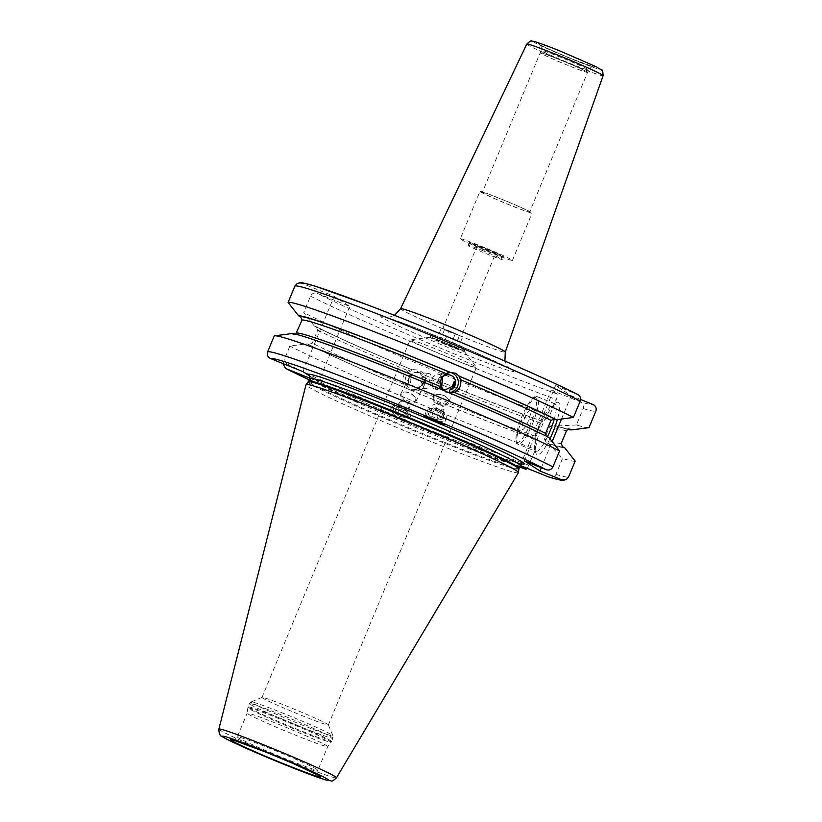 <?xml version="1.0" encoding="UTF-8"?>
<svg xmlns="http://www.w3.org/2000/svg" width="822" height="822" viewBox="0 0 822 822"><rect width="100%" height="100%" fill="white"/><g stroke="black" fill="none" stroke-linecap="round" stroke-linejoin="round"><path stroke-width="0.62" stroke-dasharray="4.11 3.08" d="M314.312 326.005A148.279 6.206 -157.5 0 0 411.473 369.633L408.205 370.825C403.253 373.979 401.753 378.439 403.694 384.223L406.952 388.59A148.279 6.206 22.5 0 1 306.955 343.771L308.877 344.552L312.278 343.154L317.682 330.125L316.234 326.786L314.312 326.005L303.719 312.555L310.521 296.156C311.98 293.392 314.24 292.457 317.282 293.351L349.782 306.452L334.164 296.331L301.664 283.23L297.245 283.456M542.705 421.439L542.201 421.111L540.578 423.063L535.184 436.092L535.348 439.205A148.279 6.206 22.5 0 1 409.911 389.834L416.374 389.556C421.85 386.957 423.957 382.733 422.672 376.908L420.124 373.27A148.279 6.206 -157.5 0 0 542.705 421.439L549.497 415.85L556.288 399.451C557.398 396.584 557.655 394.745 557.049 393.933L551.13 390.101L579.418 401.506A157.916 6.617 -157.5 0 0 592.991 404.496M580.589 399.492L571.167 395.69L555.549 385.569L577.794 394.56M309.791 378.212L318.597 381.768L349.782 306.452M282.881 363.54L289.847 346.052L306.955 343.771M316.439 326.879L316.234 326.786A146.244 6.124 22.5 0 0 411.74 369.653L411.75 369.653C369.397 351.734 337.637 337.472 316.439 326.879M302.969 371.647L334.164 296.331M308.712 375.366L318.597 381.768M295.684 334.205L293.259 334.431L291.337 333.65A148.279 6.206 22.5 0 1 291.491 333.619M274.229 335.931L291.337 333.65M588.614 427.697A163.044 6.823 22.5 0 1 576.417 424.964L583.209 408.555C584.103 405.626 582.839 403.273 579.418 401.506M541.328 467.728L552.168 441.568M561.488 419.045L571.167 395.69M549.497 415.85A163.044 6.823 22.5 0 1 303.719 312.555M520.234 465.529L551.13 390.101M548.223 476.811C551.922 477.911 554.49 477.109 555.939 474.397L562.536 458.46L548.932 443.798L546.517 442.822L544.431 439.215L549.826 426.197L553.596 424.964C569.019 429.844 568.875 428.837 568.598 428.92M576.417 424.964L556.288 426.032L553.874 425.066A146.244 6.124 22.5 0 0 568.218 429.012M542.201 421.111L542.16 421.09C514.253 411.36 466.351 392.556 420.402 373.291L420.391 373.291A146.244 6.124 22.5 0 0 542.201 421.111M535.348 439.205L535.615 449.357A163.044 6.823 22.5 0 1 289.847 346.052M527.303 468.376L535.615 449.357M567.591 429.3A148.279 6.206 22.5 0 1 556.288 426.032M420.124 373.27L415.963 370.362L411.473 369.633M445.997 391.436L445.113 391.056M449.202 392.782L448.689 392.659C492.316 411.072 525.022 425.734 546.825 436.626L546.065 436.05M548.952 437.499L546.825 436.626M564.57 447.62A148.279 6.206 22.5 0 1 548.932 443.798M448.956 392.68L448.689 392.659A146.244 6.124 -157.5 0 1 547.031 436.718M575.164 461.07A163.044 6.823 22.5 0 1 562.536 458.46M406.952 388.59L409.911 389.834M396.194 417.72L388.128 413.826L391.416 407.476A10.522 5.62 27.4 0 0 399.584 417.966L407.65 421.861L410.096 417.155A10.522 5.62 -152.6 0 1 399.584 417.966C410.856 423.104 409.726 423.022 396.194 417.72C384.922 412.593 386.052 412.675 399.584 417.966M518.384 472.66A114.936 4.809 22.5 0 1 433.944 442.729A114.936 4.809 -157.5 0 1 306.01 384.686M232.575 739.934C233.314 738.968 232.225 742.41 237.332 736.882L247.134 713.198A43.617 1.829 -157.5 0 1 279.182 724.542A43.617 1.829 22.5 0 1 327.731 746.571A43.617 1.829 22.5 0 1 327.721 746.592A43.617 1.829 22.5 0 1 295.673 735.228A43.617 1.829 -157.5 0 1 247.134 713.219L247.854 707.721A45.046 1.891 -157.5 0 0 297.996 730.46A45.046 1.891 22.5 0 0 331.091 742.204L331.502 741.485A45.159 1.891 22.5 0 1 298.324 729.741A45.159 1.891 -157.5 0 1 248.069 706.93L247.854 707.721A45.046 1.891 -157.5 0 1 280.96 719.425A45.046 1.891 22.5 0 1 331.091 742.204L327.721 746.592L317.919 770.255A43.617 1.829 -157.5 0 0 269.38 748.226A43.617 1.829 -157.5 0 0 237.332 736.882A43.617 1.829 -157.5 0 0 285.871 758.912A43.617 1.829 -157.5 0 0 317.919 770.255C317.631 777.807 319.255 774.529 319.121 775.783M328.368 724.932A35.921 1.5 22.5 0 0 328.358 724.86A35.921 1.5 22.5 0 0 288.388 706.786A35.921 1.5 -157.5 0 0 262.043 697.395A35.921 1.5 -157.5 0 0 261.992 697.436A35.921 1.5 -157.5 0 0 301.972 715.582A35.921 1.5 22.5 0 0 328.368 724.932L476.462 367.383A35.921 1.5 22.5 0 1 450.076 358.032A35.921 1.5 22.5 0 1 410.096 339.887A35.921 1.5 22.5 0 1 410.229 339.825A35.921 1.5 22.5 0 1 436.492 349.237A35.921 1.5 22.5 0 1 476.421 367.239A35.921 1.5 22.5 0 1 476.462 367.383M441.64 387.275L435.989 389.299L433.615 388.724L429.033 379.836L437.109 373.948L439.503 374.524L442.626 376.99M430.04 373.835L427.666 373.26L419.785 379.168L424.152 388.035L426.556 388.611L434.633 382.723L430.04 373.835M409.058 383.946A7.696 7.634 -85.8 0 1 418.614 373.003A7.696 7.634 94.2 0 1 417.617 387.542C422.405 386.381 424.676 383.566 424.44 379.086L424.337 384.326L417.442 387.953L415.079 387.378C411.062 384.778 409.52 381.819 410.435 378.48L412.346 374.01C409.058 376.887 407.959 380.196 409.058 383.946L407.352 386.278L411.144 389.536L416.826 390.255L417.617 387.542M449.038 392.711L444.671 391.971L440.058 388.652L441.373 386.299C438.681 381.624 438.979 378.254 442.246 376.188L438.383 380.514C437.386 383.751 438.825 386.71 442.698 389.392L443.356 389.628M440.869 385.251A7.696 7.634 -85.8 0 1 441.28 378.798M407.435 402.143A8.467 4.521 27.4 0 0 415.901 401.485A8.467 4.521 27.4 0 0 415.521 398.074A8.467 4.521 27.4 0 0 409.325 393.039A8.467 4.521 27.4 0 0 403.869 392.032A8.467 4.521 27.4 0 0 400.859 393.697A8.467 4.521 27.4 0 0 407.435 402.143M424.44 379.086A8.467 4.521 -152.6 0 1 425.323 383.288A8.467 4.521 -152.6 0 1 424.337 384.326M404.701 391.95A7.562 4.038 27.4 0 1 409.572 392.844A7.562 4.038 -152.6 0 1 415.11 397.334A7.562 4.038 -152.6 0 1 414.319 401.444A7.562 4.038 -152.6 0 1 407.887 400.972A7.562 4.038 27.4 0 1 401.979 395.659A7.562 4.038 27.4 0 1 404.701 391.95L403.869 392.032M412.346 374.01A8.467 4.521 27.4 0 0 410.281 375.5A8.467 4.521 27.4 0 0 410.435 378.48M416.826 390.255A10.265 10.172 94.2 0 0 419.405 370.619A10.265 10.172 -85.8 0 0 416.22 369.859L412.911 369.612M407.352 386.278A10.265 10.172 -85.8 0 1 416.22 369.859M440.058 388.652A10.265 10.172 -85.8 0 1 450.497 372.469M443.561 395.536A8.467 5.107 -162.7 0 0 436.646 394.611A8.467 5.107 -162.7 0 0 432.711 397.427A8.467 5.107 -162.7 0 0 438.023 404.362A8.467 5.107 -162.7 0 0 448.874 402.472A8.467 5.107 -162.7 0 0 447.24 397.92A8.467 5.107 -162.7 0 0 443.561 395.536M442.246 376.188A8.467 5.107 -162.7 0 0 438.475 378.963A8.467 5.107 -162.7 0 0 438.383 380.514M446.757 397.447A7.562 4.552 17.3 0 0 443.479 395.31A7.562 4.552 -162.7 0 0 437.304 394.498A7.562 4.552 -162.7 0 0 433.697 398.29A7.562 4.552 -162.7 0 0 438.537 403.201A7.562 4.552 17.3 0 0 446.973 403.129A7.562 4.552 17.3 0 0 446.757 397.447L447.24 397.92M454.33 381.264A8.467 5.107 17.3 0 1 454.638 384.008A8.467 5.107 17.3 0 1 453.929 385.22M464.204 351.405A18.474 0.771 22.5 0 0 464.173 351.333A18.474 0.771 22.5 0 0 443.644 342.075A18.474 0.771 -157.5 0 0 430.132 337.236A18.474 0.771 -157.5 0 0 430.07 337.267A18.474 0.771 -157.5 0 0 450.62 346.596A18.474 0.771 22.5 0 0 464.204 351.405L465.375 348.559A18.474 0.771 22.5 0 1 465.344 348.59A18.474 0.771 22.5 0 1 451.802 343.76A18.474 0.771 22.5 0 1 431.242 334.462A18.474 0.771 22.5 0 1 431.242 334.42A18.474 0.771 22.5 0 1 444.815 339.229A18.474 0.771 22.5 0 1 465.375 348.559L461.327 350.244A15.392 0.647 22.5 0 1 450.045 346.216A15.392 0.647 -157.5 0 1 432.917 338.479L431.242 334.462M481.702 250.186A18.474 0.771 22.5 0 1 502.263 259.485A18.474 0.771 22.5 0 1 502.263 259.516A18.474 0.771 22.5 0 1 488.689 254.707A18.474 0.771 22.5 0 1 468.129 245.377A18.474 0.771 22.5 0 1 468.16 245.357A18.474 0.771 22.5 0 1 481.702 250.186M482.874 247.34A18.474 0.771 22.5 0 1 503.434 256.67A18.474 0.771 22.5 0 1 489.861 251.871A18.474 0.771 -157.5 0 1 469.3 242.541A18.474 0.771 -157.5 0 1 482.874 247.34M472.167 243.692A15.392 0.647 -157.5 0 1 483.459 247.72A15.392 0.647 22.5 0 1 500.588 255.467A15.392 0.647 22.5 0 1 489.285 251.491A15.392 0.647 -157.5 0 1 472.167 243.692L468.16 245.357M460.299 238.801A28.225 1.182 -157.5 0 1 481.034 246.148A28.225 1.182 22.5 0 1 512.445 260.41A28.225 1.182 22.5 0 1 491.71 253.063A28.225 1.182 -157.5 0 1 460.299 238.801L479.914 191.444A28.225 1.182 -157.5 0 0 511.325 205.695A28.225 1.182 22.5 0 0 532.06 213.042A28.225 1.182 22.5 0 0 500.66 198.78A28.225 1.182 -157.5 0 0 479.914 191.444M482.329 192.44A25.616 1.069 -157.5 0 1 501.153 199.099A25.616 1.069 22.5 0 1 529.656 212.045A25.616 1.069 22.5 0 1 510.832 205.377A25.616 1.069 -157.5 0 1 482.329 192.44L540.188 52.762A25.616 1.069 -157.5 0 0 540.218 52.865A25.616 1.069 -157.5 0 0 568.69 65.698A25.616 1.069 22.5 0 0 587.411 72.408L587.524 72.398A25.616 1.069 22.5 0 1 587.411 72.408M540.188 52.762A25.616 1.069 -157.5 0 1 559.001 59.431A25.616 1.069 22.5 0 1 587.504 72.367A25.708 1.079 22.5 0 1 568.732 65.668A25.708 1.079 -157.5 0 1 540.146 52.772A25.708 1.079 -157.5 0 1 540.116 52.68L541.102 50.306A25.708 1.079 -157.5 0 0 569.708 63.294A25.708 1.079 22.5 0 0 588.603 69.983A25.708 1.079 22.5 0 0 559.988 56.995A25.708 1.079 -157.5 0 0 541.102 50.306C541.811 43.515 539.304 45.292 539.705 44.563C543.404 46.782 554.367 51.652 572.595 59.163L593.648 66.911C592.652 67.712 592.837 64.784 588.603 69.983L587.617 72.357A25.708 1.079 22.5 0 1 587.524 72.398L529.656 212.045M587.617 72.357A25.708 1.079 22.5 0 0 559.011 59.369A25.708 1.079 -157.5 0 0 540.116 52.68M461.327 350.244A15.392 0.647 22.5 0 0 444.219 342.445A15.392 0.647 -157.5 0 0 432.917 338.479M443.716 343.432L457.854 348.651L436.41 340.01L443.716 343.432L448.617 331.595L462.755 336.815L444.743 329.077L441.322 328.173L448.617 331.595M454.432 347.757L459.334 335.91M436.41 340.01L441.322 328.173M439.832 340.914L444.743 329.077M450.548 345.24L455.46 333.393M457.854 348.651L462.755 336.815M450.148 331.266L442.791 328.666L461.286 336.321L450.148 331.266M495.615 253.433L477.13 245.778L495.615 253.433L461.286 336.321M524.354 460.885L555.549 385.569M549.949 438.753A28.225 6.247 -68 0 1 536.869 454.576A28.225 6.247 -68 0 1 536.067 453.487A28.225 6.247 -68 0 1 541.862 426.186A28.225 6.247 -68 0 1 556.617 402.503A28.225 6.247 -68 0 1 558.446 402.472A28.225 6.247 -68 0 1 557.367 419.6M547.483 436.759A25.657 5.682 -68 0 1 535.749 451.381A25.657 5.682 -68 0 1 535.533 451.268A25.657 5.682 112 0 1 534.803 450.281A25.657 5.682 112 0 1 540.075 425.467A25.657 5.682 112 0 1 553.483 403.931A25.657 5.682 112 0 1 554.932 403.797A25.657 5.682 112 0 1 555.148 403.91A25.657 5.682 -68 0 1 554.316 418.932M530.231 410.445A10.265 2.271 112 0 0 524.374 418.665A10.265 2.271 112 0 0 522.391 429.392A10.265 2.271 -68 0 0 528.248 421.172A10.265 2.271 -68 0 0 530.231 410.445M438.578 421.696A10.522 6.34 17.3 0 0 446.171 418.018A10.522 6.34 17.3 0 0 439.575 409.407A10.522 6.34 -162.7 0 0 426.084 411.76A10.522 6.34 -162.7 0 0 428.252 417.535M433.523 418.655A8.734 5.261 -162.7 0 0 440.654 419.6A8.734 5.261 -162.7 0 0 444.815 415.223A8.734 5.261 -162.7 0 0 439.236 409.551A8.734 5.261 -162.7 0 0 429.485 409.623A8.734 5.261 -162.7 0 0 429.731 416.199A8.734 5.261 -162.7 0 0 433.523 418.655M430.276 416.733A7.696 4.644 -162.7 0 1 430.05 410.938A7.696 4.644 -162.7 0 1 438.65 410.877A7.696 4.644 17.3 0 1 443.572 415.881A7.696 4.644 17.3 0 1 439.893 419.734A7.696 4.644 17.3 0 1 433.615 418.901A7.696 4.644 -162.7 0 1 430.276 416.733L429.731 416.199M431.745 416.425L437.16 418.706L441.548 417.165L440.52 413.353L435.095 411.072L430.707 412.613L431.745 416.425L434.18 408.606L439.595 410.887L443.993 409.356L442.955 405.534L437.54 403.253L433.153 404.794L434.18 408.606M437.16 418.706L439.595 410.887M430.707 412.613L433.153 404.794M435.095 411.072L437.54 403.253M440.52 413.353L442.955 405.534M441.548 417.165L443.993 409.356M410.096 417.155A10.522 5.62 -152.6 0 0 401.927 406.664A10.522 5.62 27.4 0 0 391.416 407.476M400.18 416.23A8.734 4.665 27.4 0 0 405.811 417.268A8.734 4.665 27.4 0 0 408.955 412.983A8.734 4.665 27.4 0 0 402.122 406.849A8.734 4.665 27.4 0 0 394.694 406.304A8.734 4.665 27.4 0 0 393.789 411.051A8.734 4.665 27.4 0 0 400.18 416.23M394.262 411.884A7.696 4.11 27.4 0 1 395.063 407.702A7.696 4.11 27.4 0 1 401.609 408.185A7.696 4.11 -152.6 0 1 407.63 413.589A7.696 4.11 -152.6 0 1 404.856 417.37A7.696 4.11 -152.6 0 1 399.893 416.456A7.696 4.11 27.4 0 1 394.262 411.884L393.789 411.051M397.468 413.939L402.893 416.209L406.171 414.596L404.034 410.702L398.619 408.421L395.331 410.034L397.468 413.939L401.465 406.232L406.88 408.513L410.157 406.89L408.02 402.996L402.605 400.715L399.328 402.338L401.465 406.232M402.893 416.209L406.88 408.513M395.331 410.034L399.328 402.338M406.171 414.596L410.157 406.89M404.034 410.702L408.02 402.996M398.619 408.421L402.605 400.715M557.049 393.933A157.916 6.617 22.5 0 1 317.282 293.351M433.708 335.037A72.038 3.021 22.5 0 1 512.486 370.126A72.038 3.021 22.5 0 1 460.947 352.689A72.038 3.021 22.5 0 1 382.179 317.6A72.038 3.021 22.5 0 1 433.708 335.037M583.209 408.555A163.044 6.823 -157.5 0 0 595.837 411.164M310.521 296.156A163.044 6.823 -157.5 0 0 556.288 399.451M566.605 430.471A143.675 6.021 22.5 0 1 549.826 426.197M317.682 330.125A143.675 6.021 -157.5 0 0 408.205 370.825M422.672 376.908A143.675 6.021 -157.5 0 0 540.578 423.063M561.21 443.5A143.675 6.021 22.5 0 1 544.431 439.215M403.694 384.223A143.675 6.021 22.5 0 1 312.278 343.154M535.184 436.092A143.675 6.021 22.5 0 1 416.374 389.556M562.649 446.839A146.244 6.124 22.5 0 1 546.517 442.822M294.718 334.575L294.677 334.585C297.749 332.91 373.26 360.704 445.709 391.406A146.244 6.124 -157.5 0 0 293.259 334.431M308.877 344.552A146.244 6.124 -157.5 0 0 407.219 388.611M410.178 389.854A146.244 6.124 -157.5 0 0 534.845 438.876M555.939 474.397A163.044 6.823 -157.5 0 0 568.567 477.007M529.019 465.283A163.044 6.823 22.5 0 1 283.251 361.988M309.144 379.805A157.916 6.617 -157.5 0 0 519.627 466.999L413.6 425.282L309.134 379.815M314.436 378.932A116.991 4.901 -157.5 0 0 438.249 433.502C470.934 446.644 495.368 455.84 511.52 461.08C523.316 464.738 522.504 463.824 522.309 463.937M516.504 462.632A116.991 4.901 22.5 0 1 438.249 433.502C395.094 416.138 347.408 395.423 324.608 384.151C308.014 375.849 309.247 375.459 309.401 375.746M309.719 378.418A113.909 4.768 -157.5 0 0 436.492 435.968A113.909 4.768 22.5 0 0 520.203 465.601M519.072 468.324A113.909 4.768 22.5 0 1 435.362 438.691A113.909 4.768 -157.5 0 1 308.589 381.141M308.209 381.788A114.022 4.778 -157.5 0 0 435.085 439.441A114.022 4.778 22.5 0 0 518.877 469.054M218.888 729.104A63.623 2.661 -157.5 0 0 289.704 761.234A63.623 2.661 -157.5 0 0 336.455 777.807M281.247 718.675A45.159 1.891 22.5 0 1 331.502 741.485L332.879 738.166A45.159 1.891 22.5 0 1 299.701 726.422A45.159 1.891 -157.5 0 1 249.446 703.601A45.159 1.891 -157.5 0 1 282.624 715.356A45.159 1.891 22.5 0 1 332.879 738.166L332.869 735.721A44.254 1.85 22.5 0 1 300.359 724.295A44.254 1.85 -157.5 0 1 251.172 701.885L249.446 703.601L248.069 706.93A45.159 1.891 -157.5 0 1 281.247 718.675M262.043 697.395L251.172 701.885A44.254 1.85 -157.5 0 1 283.631 713.455A44.254 1.85 22.5 0 1 332.869 735.721L328.358 724.86M560.984 51.632A30.835 1.295 -157.5 0 0 538.913 44.162A30.835 1.295 -157.5 0 0 572.636 59.184A30.835 1.295 22.5 0 0 594.707 66.654A30.835 1.295 22.5 0 0 560.984 51.632M559.967 50.974A36.178 1.51 -157.5 0 0 534.084 42.22A36.178 1.51 -157.5 0 0 573.653 59.842A36.178 1.51 -157.5 0 0 599.536 68.606A36.178 1.51 -157.5 0 0 559.967 50.974M526.789 44.09A41.306 1.726 -157.5 0 0 572.759 64.959A41.306 1.726 -157.5 0 0 603.112 75.706M400.561 308.712A56.667 2.374 -157.5 0 0 463.618 337.339A56.667 2.374 22.5 0 0 505.263 352.073M537.516 396.8A25.657 5.682 112 0 0 537.3 396.687A25.657 5.682 112 0 0 522.648 417.843A25.657 5.682 112 0 0 517.891 444.168A25.657 5.682 112 0 0 518.107 444.281A25.657 5.682 112 0 0 532.759 423.114A25.657 5.682 112 0 0 537.516 396.8M535.533 397.653A24.115 5.343 112 0 0 521.754 416.96A24.115 5.343 112 0 0 517.089 442.185A24.115 5.343 112 0 0 530.868 422.878A24.115 5.343 112 0 0 535.533 397.653M427.666 373.26L416.23 372.428M448.545 374.781L437.109 373.948M261.992 697.436L410.096 339.887M426.556 388.611L417.442 387.953M445.103 389.967L435.989 389.299M415.901 401.485L425.323 383.288M415.11 397.334L415.521 398.074M400.859 393.697L410.281 375.5M414.473 390.306L412.017 390.131M452.244 372.479L448.925 372.232M438.475 378.963L432.711 397.427M437.304 394.498L436.646 394.611M454.638 384.008L448.874 402.472M450.158 392.906L447.702 392.721M430.132 337.236L410.229 339.825M464.173 351.333L476.421 367.239M500.588 255.467L502.263 259.485L503.434 256.67M468.129 245.377L469.3 242.541M430.07 337.267L431.242 334.42M512.445 260.41L532.06 213.042M394.457 315.329L389.135 317.189L385.323 317.2C390.512 318.371 411.503 326.036 433.841 335.109L477.12 353.275L510.02 368.852L506.722 365.266L504.893 361.074M477.13 245.778L442.791 328.666M534.803 450.281L536.067 453.487M553.483 403.931L556.617 402.503M554.932 403.797L537.3 396.687C535.965 395.598 533.807 396.821 530.817 400.335C527.59 404.486 524.446 410.281 521.395 417.74C513.308 438.886 516.124 444.425 517.644 444.034L535.749 451.381M426.084 411.76L424.614 416.487M446.171 418.018L444.147 424.512M439.893 419.734L440.654 419.6M404.856 417.37L405.811 417.268"/><path stroke-width="1.23" d="M520.234 465.529L548.829 477.027C560.44 480.521 562.012 480.305 563.039 480.305L566.214 479.575L568.567 477.007L575.164 461.07L564.57 447.62L562.649 446.839L561.21 443.5L566.605 430.471L568.588 428.92L571.927 429.855L589.035 427.574L595.837 411.164C596.751 408.185 595.806 405.965 592.991 404.496L580.589 399.492M286.087 368.657A157.916 6.617 -157.5 0 0 309.144 379.805L285.666 368.472L309.791 378.212M285.666 368.472L282.881 363.54M516.504 462.632A116.991 4.901 22.5 0 0 498.944 449.994A116.991 4.901 22.5 0 0 394.015 404.835A116.991 4.901 -157.5 0 0 308.712 375.366L302.969 371.647L270.469 358.536C267.664 357.077 266.718 354.847 267.633 351.867L274.229 335.931A163.044 6.823 22.5 0 1 274.651 335.818A163.044 6.823 22.5 0 1 396.821 379.723A163.044 6.823 22.5 0 1 559.546 450.949L548.952 437.499A148.279 6.206 22.5 0 0 448.956 392.68L445.997 391.436A148.279 6.206 22.5 0 0 291.491 333.619L274.651 335.818M308.712 375.366L309.534 375.911M577.794 394.56C541.719 375.901 436.174 330.906 367.167 304.736L315.576 286.303C296.896 281.052 301.982 282.706 297.245 283.456L294.903 286.035L288.101 302.434L298.694 315.884L300.616 316.665L302.054 320.005L295.684 334.205M288.101 302.434A163.044 6.823 22.5 0 1 407.743 345.035A163.044 6.823 22.5 0 1 573.417 417.453L580.219 401.044C581.133 398.064 580.188 395.844 577.373 394.375A157.916 6.617 22.5 0 0 417.473 324.515A157.916 6.617 22.5 0 0 301.664 283.23M566.214 479.575L561.796 479.801L539.972 471.006L541.328 467.728M552.168 441.568L561.488 419.045M589.035 427.574A163.044 6.823 22.5 0 1 588.614 427.697L571.773 429.885A148.279 6.206 22.5 0 1 567.591 429.3M527.303 468.376L525.936 469.28L520.213 465.581M298.694 315.884A148.279 6.206 -157.5 0 1 450.507 372.479L455.542 373.25L459.159 376.106L460.454 379.651C461.687 385.487 459.59 389.7 454.176 392.31L449.202 392.782M573.417 417.453L556.309 419.734A148.279 6.206 -157.5 0 0 459.159 376.106M443.356 389.628L445.103 389.957L452.275 386.361L454.33 381.264C454.833 385.066 453.364 387.943 449.932 389.895L449.531 392.639A10.265 10.172 94.2 0 0 452.11 372.993A10.265 10.172 -85.8 0 0 450.497 372.469L445.997 373.578A143.675 6.021 -157.5 0 0 302.054 320.005M556.309 419.734L554.388 418.963L550.987 420.35A143.675 6.021 -157.5 0 0 460.454 379.651M445.73 391.416C445.082 391.57 443.664 390.09 441.496 386.977C439.482 381.192 440.982 376.723 445.997 373.578M546.065 436.05L545.592 433.379L550.987 420.35M539.972 471.006L524.354 460.885L546.178 469.681C549.23 470.574 551.48 469.639 552.949 466.886L559.546 450.949M436.071 420.617C422.539 415.326 421.409 415.244 432.691 420.381C446.223 425.673 447.353 425.755 436.071 420.617L444.147 424.512M424.614 416.487L432.691 420.381A10.522 6.34 -162.7 0 1 428.252 417.535M390.481 414.565A114.936 4.809 22.5 0 1 518.415 472.578A114.936 4.809 22.5 0 1 518.384 472.66L336.455 777.807A63.623 2.661 -157.5 0 0 265.65 745.646A63.623 2.661 -157.5 0 0 218.888 729.104L306.01 384.686A114.936 4.809 -157.5 0 1 306.051 384.614A114.936 4.809 -157.5 0 1 390.481 414.565M442.626 376.99L441.64 387.275M441.27 386.463L441.373 386.299A7.696 7.634 -85.8 0 1 440.869 385.251M441.28 378.798A7.696 7.634 -85.8 0 1 450.929 375.346A7.696 7.634 94.2 0 1 449.932 389.895M453.929 385.22A8.467 5.107 17.3 0 1 452.275 386.361M557.367 419.6A28.225 6.247 -68 0 1 549.949 438.753M554.316 418.932A25.657 5.682 -68 0 1 547.483 436.759M438.578 421.696A10.522 6.34 17.3 0 1 432.691 420.381M580.219 401.044A163.044 6.823 -157.5 0 0 414.545 328.625A163.044 6.823 -157.5 0 0 294.903 286.035M570.006 429.084A146.244 6.124 22.5 0 1 568.218 429.012M300.616 316.665A146.244 6.124 22.5 0 1 450.24 372.458M458.882 376.096A146.244 6.124 22.5 0 1 554.388 418.963M296.66 333.033A143.675 6.021 22.5 0 1 441.496 386.977M454.176 392.31A143.675 6.021 22.5 0 1 545.592 433.379M267.633 351.867A163.044 6.823 22.5 0 1 387.275 394.457A163.044 6.823 22.5 0 1 552.949 466.886M548.223 476.811A157.916 6.617 -157.5 0 0 561.796 479.801M546.178 469.681A157.916 6.617 -157.5 0 0 386.278 399.821A157.916 6.617 -157.5 0 0 270.469 358.536M525.936 469.28L519.617 467.009A157.916 6.617 -157.5 0 0 525.854 469.239M312.853 378.048A116.991 4.901 -157.5 0 0 314.436 378.932M522.309 463.937L520.203 465.601A113.909 4.768 22.5 0 0 393.419 408.061A113.909 4.768 -157.5 0 0 309.719 378.418L309.411 375.746M519.072 468.324L518.877 469.054A114.022 4.778 22.5 0 0 391.971 411.503A114.022 4.778 -157.5 0 0 308.209 381.788L308.589 381.141A113.909 4.768 -157.5 0 1 392.289 410.784A113.909 4.768 22.5 0 1 519.072 468.324L520.203 465.601M264.787 751.257A57.53 2.404 -157.5 0 0 223.625 737.324A57.53 2.404 -157.5 0 0 286.539 765.354A57.53 2.404 -157.5 0 0 327.701 779.277A57.53 2.404 -157.5 0 0 264.787 751.257M284.874 764.275A48.745 2.045 -157.5 0 0 319.748 776.081A48.745 2.045 -157.5 0 0 266.441 752.336A48.745 2.045 -157.5 0 0 231.568 740.53A48.745 2.045 -157.5 0 0 284.874 764.275M526.789 44.09C530.046 41.131 531.711 40.144 531.783 41.1C533.211 41.377 532.615 40.052 559.926 50.954L596.145 66.726L601.673 70.045C602.423 69.438 602.906 71.319 603.112 75.706A41.306 1.726 -157.5 0 0 557.141 54.838A41.306 1.726 -157.5 0 0 526.789 44.09L400.561 308.712L394.457 315.329M603.112 75.706L505.263 352.073A56.667 2.374 22.5 0 0 442.195 323.457A56.667 2.374 -157.5 0 0 400.561 308.712M308.589 381.141L309.719 378.418M518.877 469.054L518.415 472.578M308.209 381.788L306.051 384.614M218.888 729.104C218.868 733.584 220.039 736.091 222.382 736.656C225.166 739.132 256.351 753.24 286.59 765.385L314.744 776.245L325.759 779.934L331.143 780.9C331.759 781.588 333.527 780.551 336.455 777.807M232.955 739.944L266.492 752.356L293.372 763.597L318.833 775.526M504.893 361.074L505.263 352.073"/></g></svg>
